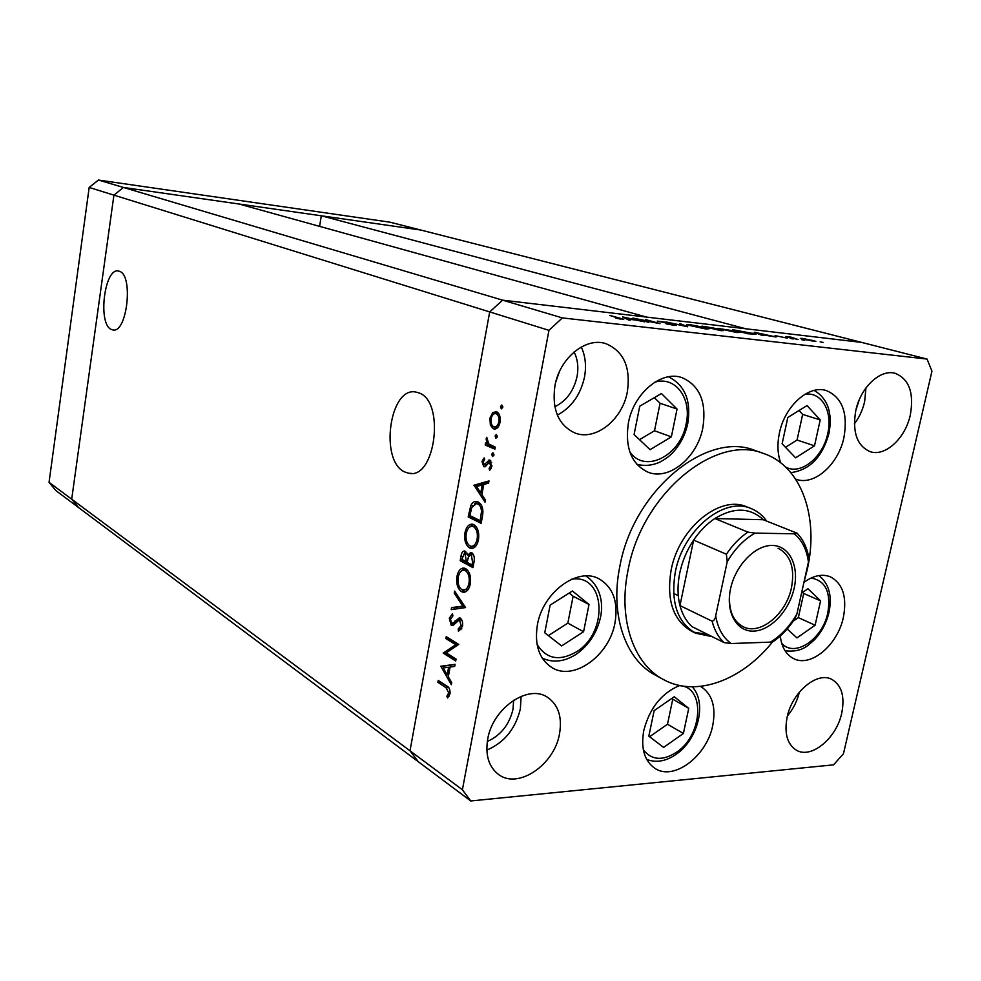 <?xml version="1.0" encoding="UTF-8"?>
<svg xmlns="http://www.w3.org/2000/svg" width="981" height="981" viewBox="0 0 981 981"><rect width="100%" height="100%" fill="white"/><g stroke="black" fill="none" stroke-linecap="round" stroke-linejoin="round"><path stroke-width="1.47" d="M795.603 457.82L814.5 445.828L820.214 419.917L807.007 405.57L787.817 417.452L782.115 443.792L795.603 457.82M785.487 447.299L797.062 440.015L802.654 414.399L799.037 410.512M802.654 414.399L820.214 419.917M797.062 440.015L814.5 445.828M787.191 628.98L796.952 637.895L815.101 625.228L820.582 600.838L807.927 588.735L801.538 593.1M793.261 621.12L798.338 617.613L803.721 593.48L802.581 592.389M803.721 593.48L820.582 600.838M798.338 617.613L815.101 625.228M688.736 708.343L674.254 696.755L654.143 710.624L648.821 736.142L663.597 747.399L683.401 733.469L688.736 708.343L671.654 698.546M649.581 736.731L667.485 724.248L672.721 699.392M667.485 724.248L683.401 733.469M589.005 604.492L572.45 590.991L550.133 605.105L544.749 632.806L561.647 645.927L583.597 631.715L589.005 604.492L573.125 596.227L569.201 593.039M548.367 635.627L567.827 623.143L573.125 596.227M567.827 623.143L583.597 631.715M661.415 393.54L639.747 406.208L634.082 434.534L650.072 449.678L671.372 436.864L677.049 409.04L661.415 393.54M639.526 439.684L654.499 430.757L660.066 403.265L654.364 397.661M660.066 403.265L677.049 409.04M654.499 430.757L671.372 436.864M555.773 382.001L559.28 371.995L555.773 382.001M404.945 472.045L408.918 473.283C435.49 479.635 445.325 401.192 418.826 392.878L415.834 392.044C389.359 386.33 379.316 461.597 404.945 472.045M111.356 329.444L112.815 329.91C126.929 333.847 133.723 275.391 119.535 271.32L118.443 271.014C104.342 267.47 97.548 324.221 111.356 329.444M98.431 180.038L389.96 222.184L861.661 342.406L502.615 300.161L489.691 311.921L410.009 750.784L418.262 761.697L78.688 507.655L71.699 499.194L113.919 195.145L71.699 499.194L78.688 507.655L55.905 490.61L49.05 482.345L89.173 187.445L98.431 180.038L123.434 187.457L113.919 195.145L123.434 187.457L502.615 300.161L646.7 317.108L238.996 204.011L123.434 187.457L420.69 230.02L321.302 215.783L745.768 328.77L861.661 342.406L927.057 359.071L562.346 317.905L548.968 330.339L462.394 789.754L470.745 800.962L833.531 764.849L843.452 753.788L931.95 371.174L927.057 359.071M319.598 226.366L321.302 215.783M49.05 482.345L462.394 789.754M89.173 187.445L548.968 330.339M751.066 508.538L746.749 506.846C719.907 494.62 678.852 528.085 671.127 570.059C666.283 599.906 673.04 620.262 691.397 631.114L695.554 633.199C677.184 622.334 670.44 601.929 675.32 571.997C683.083 529.899 724.223 496.3 751.066 508.538C757.332 511.04 762.531 515.221 766.688 521.095M693.506 632.083L707.988 634.584M803.991 582.101L807.142 570.035C819.331 517.796 801.735 466.318 763.807 453.578C715.505 433.369 641.746 493.995 628.085 570.059C617.871 618.815 633.334 663.781 663.217 679.428C695.75 697.699 741.759 680.569 772.562 641.905M763.807 453.578L755.1 450.524C706.847 430.365 633.395 490.537 619.894 566.147C609.79 614.609 625.289 659.367 655.124 675.002L663.217 679.428M628.404 422.872C624.848 447.508 631.249 463.89 647.619 472.02C668.625 481.144 697.27 457.808 702.813 427.912C706.774 402.247 699.809 385.472 681.918 377.611C661.452 370.18 633.665 393.283 628.404 422.872M795.603 479.071L795.824 479.157C813.801 486.343 838.399 464.687 843.942 437.489C848.099 413.075 842.25 397.44 826.37 390.585C808.798 384.577 784.714 406.06 779.392 433.112C777.111 444.135 777.541 454.031 780.68 462.787M780.287 636.031C781.636 647.178 786.075 654.695 793.592 658.582C810.723 667.779 837.713 645.032 843.378 617.356C847.179 597.037 842.838 583.523 830.343 576.803C822.201 573.664 813.408 575.504 803.942 582.334M679.649 685.486C661.586 693.126 649.63 708.135 643.781 730.502C640.679 748.38 644.407 760.998 654.977 768.393C673.837 781.268 707.043 755.983 712.77 725.339C716.167 706.737 712.108 693.751 700.581 686.381M537.404 624.823C534.302 644.836 539.109 659.073 551.825 667.534C573.566 681.537 609.324 655.651 614.977 622.935C618.435 601.88 613.1 587.178 598.986 578.802C577.686 566.773 542.812 592.254 537.404 624.823M487.704 739.134C485.166 755.112 488.759 766.872 498.507 774.438C518.054 789.631 554.4 764.849 559.513 733.862C562.346 717.05 558.348 704.861 547.521 697.295C528.281 683.806 492.646 708.159 487.704 739.134M486.846 750.085C504.32 742.592 515.503 728.846 520.371 708.846L521.119 696.338M855.788 410.549C852.182 432.02 856.916 445.705 869.988 451.616C885.034 457.085 905.353 438.409 910.307 415.037C914.182 393.038 909.191 379.156 895.322 373.369C880.57 368.709 860.582 387.274 855.788 410.549M854.377 423.866C859.282 417.391 862.704 409.972 864.629 401.646L865.965 387.924M554.915 385.84C551.788 409.285 558.336 424.957 574.559 432.829C595.099 441.56 622.408 419.917 627.362 391.787C630.832 367.311 623.708 351.284 605.976 343.706C585.976 336.655 559.587 358.09 554.915 385.84M557.343 415.073C571.457 407.52 580.494 394.902 584.468 377.231C586.515 366.109 585.449 356.042 581.267 346.992M787.142 717.136C784.126 733.285 787.216 744.297 796.413 750.207C811.275 759.245 836.597 738.19 841.735 713.126C844.972 696.51 841.673 685.265 831.851 679.392C817.234 671.188 792.158 692.034 787.142 717.136M787.412 715.983C793.237 708.981 797.222 701.035 799.368 692.145M554.841 406.759C566.38 400.996 573.787 390.941 577.036 376.581C578.704 367.434 577.711 359.242 574.081 351.983M859.258 399.77L855.8 410.487M513.639 700.238L513.002 709.3C509.298 724.701 500.727 735.431 487.312 741.477M446.245 652.88L456.055 659.06L455.699 660.998L443.24 653.113L455.724 644.652L445.901 638.582L446.257 636.669L458.765 644.382L446.245 652.88M460.187 618.03C462.223 619.747 462.995 622.494 462.48 626.283L458.483 631.224L458.176 629.005L461.168 625.51L459.341 619.796L453.332 625.228L451.211 625.289L449.273 618.238L452.437 613.75L452.891 615.958L450.512 619.219L451.518 623.327L453.394 622.874L459.402 617.76L460.187 618.03M465.57 607.57L451.211 609.655L451.591 607.582L462.848 606.148L454.228 593.174L454.608 591.089L465.57 607.57M470.316 583.867C469.09 589.446 466.748 592.242 463.29 592.266L461.536 591.653C457.587 588.747 456.055 583.732 456.913 576.595C458.102 570.942 460.457 568.097 463.964 568.073L465.693 568.661C469.691 571.531 471.236 576.607 470.316 583.867M478.483 539.722C477.207 545.497 474.779 548.379 471.199 548.404L469.592 547.876C465.607 545.105 464.05 540.139 464.908 532.941C466.159 527.104 468.599 524.173 472.241 524.148L473.798 524.651C477.833 527.386 479.402 532.413 478.483 539.722M485.055 502.198L474.019 485.19L488.992 480.935L488.587 483.13L483.756 484.491L481.879 494.62L485.46 500.003L485.055 502.198M502.775 407.397L501.303 408.869L500.531 406.526L501.806 405.018L502.775 407.397M562.346 317.905L502.615 300.161L489.691 311.921L410.009 750.784L418.262 761.697L470.745 800.962M493.394 428.844L490.377 425.165L489.924 418.237L492.683 412.596L496.558 411.689C499.562 413.406 500.715 416.95 500.016 422.296C498.986 426.87 497.048 429.126 494.191 429.065L495.552 428.967M497.318 436.876L495.859 438.299L495.098 435.944L496.349 434.46L497.318 436.876M495.246 447.115L494.865 449.151L485.19 445.006L485.558 442.983L486.981 443.596L486.135 438.912L486.784 437.293L488.722 443.939L495.246 447.115M493.946 455.159L492.487 456.557L491.726 454.203L492.965 452.744L493.946 455.159M483.731 466.723L481.99 461.475L484.111 457.882L484.688 459.611L483.155 461.99L484.062 464.687L489.494 460.015L491.898 466.22L489.715 470.328L489.065 468.599L490.684 465.791L489.384 462.112L485.35 466.637L483.731 466.723L485.043 466.784M478.152 502.002C482.272 504.442 483.694 509.274 482.419 516.46L481.144 523.364L468.207 516.913L470.77 505.693C472.241 502.566 474.154 501.168 476.496 501.475L478.152 502.002M474.056 561.684L472.952 567.643L460.175 560.727L460.96 556.472C461.413 552.965 462.64 551.126 464.651 550.954L467.63 555.185L470.843 552.413L471.689 552.695C473.982 554.461 474.767 557.466 474.056 561.684M451.309 684.726L440.837 666.234L455.086 664.321L454.694 666.418L450.095 667.031L448.292 676.755L451.701 682.617L451.309 684.726M448.734 692.831L446.073 687.742L437.882 682.31L438.237 680.409L446.551 685.903C449.139 686.97 450.291 689.594 449.997 693.788L447.606 697.982L446.858 696.216L448.734 692.831L450.132 692.758M637.405 319.132L648.699 322.308L632.855 318.102L655.431 322.577L645.621 319.585L660.005 323.607L637.356 319.365M674.965 324.748L676.35 325.251L674.254 325.312L666.087 323.853L673.481 324.576L657.27 321.13L665.915 322.283L659.894 321.719L674.965 324.748L674.842 325.373M687.681 326.796L666.148 321.976L684.48 325.937L679.956 323.583L687.681 326.796M705.523 328.917L686.541 324.797L690.072 324.699L706.087 327.764L709.055 328.807L705.523 328.917M736.805 332.522L717.896 328.414L737.062 331.357L740.14 332.412L736.805 332.522M761.943 335.367L754.242 332.228L776.094 336.998L760.913 334.521L763.414 335.539L761.943 335.367M823.12 342.455L820.165 341.805L823.12 342.455M802.789 339.267L800.349 338.42L802.532 338.408L815.947 341.314L802.789 339.267M804.653 340.321L801.685 339.684L804.653 340.321M798.068 339.536L785.867 336.508L791.042 337.133L798.068 339.536M793.139 338.997L790.159 338.347L793.139 338.997M775.051 335.637L787.253 338.126L775.051 335.637M752.783 333.209L756.044 334.313L747.583 333.712L732.868 329.739L752.734 333.417M720.9 330.634L702.04 326.158L713.628 328.059L723.255 330.609L720.9 330.634M628.539 319.978L622.53 316.9L644.603 321.829L635.86 320.051L628.196 319.168L630.219 320.174L628.539 319.978M620.458 318.862L609.704 315.404L623.744 319.254L615.847 318.114L620.421 319.083M812.305 340.37L802.274 338.825L812.489 341.02L814.132 340.983L812.305 340.37M765.45 334.815L757.185 333.013L765.401 335.036M735.725 330.303L747.424 333.454L753.911 333.883L735.676 330.499M735.689 331.198L719.931 328.819L735.223 332.105L738.141 332.044L735.689 331.198M713.506 328.684L713.628 328.059M721.55 330.707L721.685 330.07M706.835 326.943L713.15 328.218L706.835 326.943M712.022 328.512L721.194 330.229L712.022 328.512M704.677 327.593L688.601 325.189L703.966 328.5L707.043 328.439L704.677 327.593M633.591 319.548L625.167 317.66L633.542 319.781M502.824 406.686L500.531 406.526M492.07 425.276L490.377 425.165M491.199 418.311L489.924 418.237M494.534 413.651L495.344 412.78L492.683 412.596M495.344 412.78L496.852 411.824M495.81 428.881L493.688 426.772M498.961 413.957L497.269 413.81M498.863 413.921L495.601 413.577C493.418 413.553 491.922 415.27 491.113 418.715C490.623 422.786 491.506 425.484 493.786 426.809L498.115 427.066M500.089 421.904L498.814 421.818C499.341 417.747 498.471 415.049 496.19 413.737M494.399 426.98C496.558 427.005 498.029 425.288 498.814 421.818M497.367 436.079L495.098 435.944M495.037 448.219L487.851 445.141L485.19 445.006M487.851 445.141L488.121 443.657M488.452 443.67L486.981 443.596M487.52 438.985L486.135 438.912M493.983 454.313L491.726 454.203M483.277 461.536L481.99 461.475M484.418 464.761L486.895 464.871L484.651 464.712M487.054 464.614L485.031 464.516M488.28 462.701L486.453 462.615M489.494 462.125L490.696 460.629M490.353 460.359L488.354 460.261M491.064 468.685L489.065 468.599M491.959 465.852L490.684 465.791M491.628 462.284L489.666 462.198M485.705 466.367L484.786 464.773M477.146 486.355L476.619 485.57L473.97 485.472M476.619 485.57L474.019 485.19M476.68 485.288L488.82 481.843M482.051 493.725L481.512 492.928M482.211 484.921L476.508 486.527L480.739 492.891L482.211 484.921L483.658 484.982M482.186 492.94L480.739 492.891M481.364 522.199L470.855 516.975L468.207 516.913M470.855 516.975L471.003 516.153M472.621 505.742L470.77 505.693M474.399 503.976L477.355 501.671M480.837 504.271L478.409 503.633M469.887 515.589L480.175 520.69L481.487 511.616C481.303 507.631 480.065 505.092 477.784 503.989L476.484 503.584L471.775 507.435L469.887 515.589M481.634 520.727L480.175 520.69M480.445 504.062L477.784 503.989M482.959 511.653L481.487 511.616M472.989 548.22L469.592 547.876M472.241 547.901L469.96 545.89L471.211 546.307C474.13 546.245 476.104 543.842 477.134 539.121C477.955 533.1 476.729 528.943 473.431 526.638L472.217 526.245C469.274 526.331 467.275 528.747 466.233 533.517C465.472 539.44 466.711 543.572 469.948 545.89M466.343 532.965L464.908 532.941M470.071 526.711L473.112 524.357M476.239 526.76L474.142 526.282M471.959 546.319L476.018 545.853M476.092 526.687L473.431 526.638M478.581 539.145L477.134 539.121M473.198 566.344L462.824 560.74L460.175 560.727M462.824 560.74L462.946 560.077M467.091 553.198L464.565 553.026L465.73 551.42M469.347 555.197L467.63 555.185M470.622 554.486L471.935 552.843M473.455 554.682L472.658 554.682M467.348 561.672L461.83 559.477L464.565 553.026L466.539 553.198M467.594 560.359L466.147 560.347L465.043 553.186M465.914 561.672L466.147 560.347M470.819 554.498L468.366 557.049L467.214 562.383L471.996 564.958L472.523 562.138L471.321 554.67M473.97 562.138L472.523 562.138M473.455 564.958L471.996 564.958M465.117 592.046L461.536 591.653M464.185 591.629L462.125 589.814M458.348 576.595L456.913 576.595M461.855 570.648L464.81 568.269M467.925 570.623L464.001 570.169C461.144 570.243 459.218 572.597 458.225 577.22C457.465 583.094 458.691 587.251 461.892 589.691L468.072 589.63M467.888 570.574L465.852 570.169M470.426 583.205L468.992 583.205C469.801 577.233 468.587 573.039 465.337 570.623M463.277 590.182C466.098 590.108 467.998 587.778 468.992 583.205M453.896 609.311L454.228 607.533L451.591 607.582M454.228 607.533L464.663 606.209M464.602 606.123L462.848 606.148M455.981 593.162L454.228 593.174M460.947 629.79L460.837 628.931L458.176 629.005M460.837 628.931L461.769 628.539M462.603 625.473L461.168 625.51M461.769 619.931L459.807 619.967M459.341 619.796L461.634 619.747M453.32 625.24L451.211 625.289M453.59 625.044L452.425 623.487M450.794 618.214L449.273 618.238M452.351 623.487L455.147 623.401M455.613 622.825L453.394 622.874M457.551 620.666L455.172 620.715M458.286 620.09L460.347 618.14M455.993 659.416L445.877 653.027L443.24 653.113M445.877 653.027L443.314 652.721M445.95 652.623L458.372 644.578L455.724 644.652M458.372 644.578L448.538 638.508L445.901 638.582M444.234 667.803L443.412 666.406L440.776 666.516M443.412 666.406L440.837 666.234M443.461 666.136L455.037 664.578M448.624 667.227L443.204 667.951L447.213 674.879L448.624 667.227L450.071 667.166M448.66 674.818L447.213 674.879M448.636 687.546L440.518 682.187L437.882 682.31M449.2 696.081L446.858 696.216M449.948 694.021L448.292 694.107M794.156 588.195C789.288 610.697 770.539 630.697 753.567 631.102C736.523 631.85 725.437 612.132 730.551 588.784C735.419 565.436 755.26 544.995 772.231 545.448C789.288 545.546 799.282 565.694 794.156 588.195M729.68 593.959C728.466 610.207 732.942 621.132 743.132 626.712C760.079 635.7 786.259 614.167 791.495 587.619C795.015 567.962 790.539 554.841 778.08 548.244M726.381 554.24L693.641 540.09L679.956 605.571L712.12 621.194C714.082 620.703 715.272 618.901 715.689 615.798C717.822 628.416 722.985 637.65 731.164 643.536L770.477 642.126C780.937 635.7 789.742 626.319 796.891 613.996L808.442 562.076C806.762 549.667 802.053 540.249 794.316 533.811L754.99 533.112C744.076 539.329 734.818 548.882 727.215 561.757L726.381 554.24C732.611 544.982 739.784 537.6 747.89 532.094L714.83 518.532L763.255 519.734C750.036 507.41 733.886 507.018 714.83 518.532C706.823 523.879 699.76 531.052 693.641 540.09C686.896 550.206 682.273 561.169 679.759 572.965C677.38 584.75 677.442 595.614 679.956 605.571C682.298 614.449 686.32 621.476 692.022 626.651L707.252 634.229M712.157 636.657L695.554 633.199M796.891 613.996L795.015 618.484C788.908 627.987 781.698 635.663 773.396 641.5L770.477 642.126M794.316 533.811L797.075 533.198C802.777 539.133 806.603 546.785 808.54 556.153L808.442 562.076M797.075 533.198L763.255 519.734M747.89 532.094L754.99 533.112M727.215 561.757L715.689 615.798M731.164 643.536L724.137 642.616C718.435 637.38 714.426 630.231 712.12 621.194M692.022 626.651L724.137 642.616M785.609 467.03C800.508 475.577 822.985 457.453 827.731 433.602C833.041 411.652 821.637 391.382 804.874 394.313M781.71 643.303C794.549 658.19 822.654 639.195 827.817 612.831C831.128 592.205 825.548 580.605 811.042 578.03M643.34 749.827C651.642 760.275 662.702 761.084 676.522 752.243C703.181 734.965 705.437 685.817 679.036 685.707M537.048 644.358C546.233 659.024 559.317 661.55 576.313 651.924C608.747 632.782 605.743 573.64 571.764 579.182M629.704 451.591C644.468 474.289 680.691 455.797 686.148 423.804C691.997 398.507 675.553 375.809 654.867 382.161M470.463 512.499L469.028 512.462M482.1 518.176L480.641 518.14M462.382 556.485L460.96 556.472M448.685 687.607L446.073 687.742M790.821 472.621C809.632 470.157 822.336 457.121 828.92 433.553M828.97 433.369C832.71 412.866 827.78 398.556 814.181 390.413M829.006 612.267C832.305 595.749 828.933 583.511 818.902 575.577M828.933 612.585C826.443 622.886 821.735 631.825 814.806 639.404C807.755 645.743 802.188 652.549 785.082 650.82M676.436 754.119C698.018 739.306 707.362 702.654 692.181 686.823M675.934 754.475C665.841 761.354 656.093 763.01 646.687 759.417M576.239 654.253C588.551 645.523 596.583 633.468 600.323 618.104C603.364 605.351 601.868 586.785 585.902 575.957M575.737 654.585C564.075 661.844 552.904 663.009 542.199 658.079M687.755 423.51C691.372 400.714 684.934 385.141 668.466 376.802M687.706 423.718C685.351 434.485 680.63 443.817 673.567 451.738C669.998 455.834 665.204 459.402 659.195 462.443C651.556 465.632 644.076 466.22 636.755 464.221M411.48 473.382L408.918 473.283M495.601 413.577L498.262 413.749M489.384 462.112L491.653 462.223M476.484 503.584L479.145 503.658M472.217 526.245L474.878 526.294M464.001 570.169L466.649 570.169M673.604 593.419L678.276 595.651"/></g></svg>
